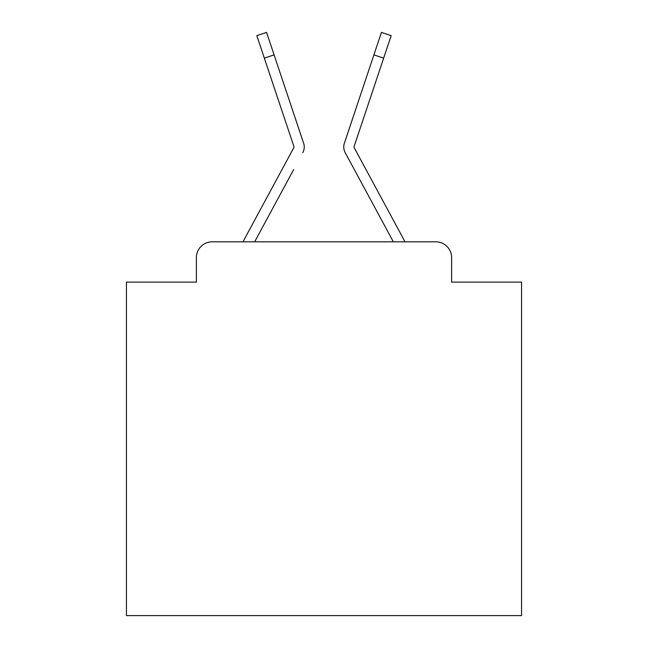 <?xml version="1.0" encoding="UTF-8"?>
<svg xmlns="http://www.w3.org/2000/svg" width="648" height="648" viewBox="0 0 648 648"><rect width="100%" height="100%" fill="white"/><g stroke="black" fill="none" stroke-linecap="round" stroke-linejoin="round"><path stroke-width="0.97" d="M196.376 257.621L196.376 282.115L196.376 257.621A15.803 15.803 0 0 1 212.18 241.817L243.138 241.817A39.512 39.512 0 0 1 244.588 238.845L293.779 147.736A1.58 1.58 0 0 0 293.892 146.48L256.827 35.656L266.571 32.4L274.088 54.886L264.352 58.142M451.624 282.115L451.624 257.621L451.624 282.115L521.559 282.115L521.559 615.6L126.441 615.6L126.441 282.115L196.376 282.115M451.624 257.621A15.803 15.803 0 0 0 435.82 241.817L212.18 241.817M293.666 169.565L254.656 241.817L291.932 172.781L254.656 241.817L291.932 172.781L254.656 241.817L291.932 172.781L254.656 241.817L291.932 172.781L254.656 241.817L291.932 172.781L254.656 241.817L291.932 172.781L254.656 241.817L291.932 172.781L254.656 241.817L291.932 172.781L254.656 241.817L291.932 172.781L254.656 241.817L291.932 172.781L254.656 241.817L291.932 172.781L254.656 241.817L291.932 172.781L254.656 241.817L291.932 172.781L254.656 241.817L291.932 172.781L254.656 241.817L291.932 172.781L254.656 241.817L291.932 172.781L254.656 241.817L291.932 172.781L254.656 241.817L291.932 172.781L254.656 241.817L393.344 241.817L345.182 152.62A11.85 11.85 0 0 1 344.372 143.224L381.429 32.4L391.173 35.656L383.648 58.142L373.912 54.886M354.221 147.736A1.58 1.58 0 0 1 354.027 146.983A1.58 1.58 0 0 0 354.221 147.736A1.58 1.58 0 0 1 354.027 146.983A1.58 1.58 0 0 0 354.221 147.736A1.58 1.58 0 0 1 354.027 146.983A1.58 1.58 0 0 0 354.221 147.736A1.58 1.58 0 0 1 354.027 146.983A1.58 1.58 0 0 0 354.221 147.736A1.58 1.58 0 0 1 354.027 146.983A1.58 1.58 0 0 0 354.221 147.736A1.58 1.58 0 0 1 354.027 146.983A1.58 1.58 0 0 0 354.221 147.736A1.58 1.58 0 0 1 354.027 146.983A1.58 1.58 0 0 0 354.221 147.736A1.58 1.58 0 0 1 354.027 146.983A1.58 1.58 0 0 0 354.221 147.736A1.58 1.58 0 0 1 354.027 146.983A1.58 1.58 0 0 0 354.221 147.736A1.58 1.58 0 0 1 354.027 146.983A1.58 1.58 0 0 0 354.221 147.736L403.412 238.845A39.512 39.512 0 0 1 404.862 241.817L435.82 241.817M302.819 152.62A11.85 11.85 0 0 0 303.629 143.224L274.088 54.886M365.229 80.838L344.372 143.224M354.334 169.565L345.182 152.62M293.779 147.736A1.58 1.58 0 0 0 293.892 146.48M282.771 80.838L303.629 143.224M354.108 146.48A1.58 1.58 0 0 0 354.027 146.983A1.58 1.58 0 0 1 354.108 146.48L383.648 58.142"/></g></svg>
